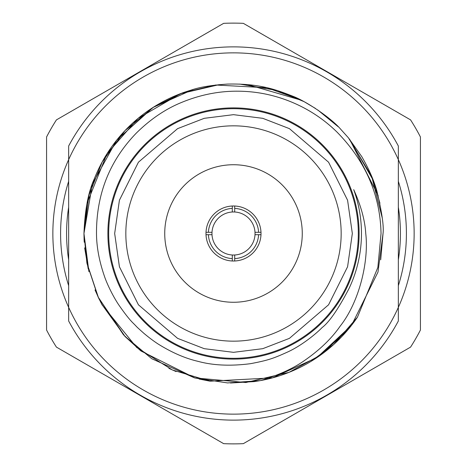 <?xml version="1.0" encoding="UTF-8"?>
<svg xmlns="http://www.w3.org/2000/svg" width="467" height="467" viewBox="0 0 467 467"><rect width="100%" height="100%" fill="white"/><g stroke="black" fill="none" stroke-linecap="round" stroke-linejoin="round"><path stroke-width="0.7" d="M108.683 233.5A124.817 124.817 0 0 1 233.5 108.683A124.817 124.817 0 0 1 358.317 233.5A124.817 124.817 0 0 1 233.5 358.317A124.817 124.817 0 0 1 108.683 233.5M68.655 146.008A186.625 186.625 0 0 1 398.345 146.008L398.345 159.626A180.641 180.641 0 0 1 398.345 307.374L398.345 159.626A180.641 180.641 0 0 0 68.655 159.626L68.655 307.374A180.641 180.641 0 0 1 68.655 159.626L68.655 146.008M206.011 232.303L212 232.303A21.535 21.535 0 0 1 232.303 212L232.303 206.011A27.518 27.518 0 0 1 260.989 234.697A27.518 27.518 0 0 1 232.303 260.989A27.518 27.518 0 0 1 206.011 232.303A27.518 27.518 0 0 1 232.303 206.011M232.303 260.989L232.303 255A21.535 21.535 0 0 0 255 234.697L258.595 234.697L255 234.697A21.535 21.535 0 0 0 232.303 212L232.303 208.405A25.125 25.125 0 0 0 208.405 232.303L212 232.303A21.535 21.535 0 0 0 212 234.697L206.011 234.697M164.734 233.5A68.766 68.766 0 0 1 233.5 164.734A68.766 68.766 0 0 1 302.266 233.5A68.766 68.766 0 0 1 233.5 302.266A68.766 68.766 0 0 1 164.734 233.5M341.167 233.5A107.667 107.667 0 0 0 233.5 125.833A107.667 107.667 0 0 0 125.833 233.5A107.667 107.667 0 0 0 233.5 341.167A107.667 107.667 0 0 0 341.167 233.5M359.111 233.5A125.611 125.611 0 0 1 233.5 359.111A125.611 125.611 0 0 1 107.889 233.5A125.611 125.611 0 0 1 233.5 107.889A125.611 125.611 0 0 1 359.111 233.5M260.417 380.599C278.846 375.083 293.702 368.276 304.98 360.18C319.953 349.742 331.669 338.417 340.128 326.205C359.397 301.927 369.018 261.018 365.743 233.5C364.961 220.243 360.95 205.626 353.706 189.643A127.958 127.958 0 0 1 348.919 288.74C338.184 309.195 329.264 322.125 322.154 327.53C315.412 334.477 300.789 346.07 287.52 352.054C273.831 358.247 268.525 360.291 250.405 363.694C230.564 366.251 213.121 365.468 198.078 361.359C185.959 358.563 173.415 353.256 160.438 345.428C155.803 342.69 150.327 338.692 144.005 333.438C134.49 324.927 138.273 328.231 133.457 323.433C129.773 319.924 124.829 313.666 118.606 304.659C112.068 294.846 106.313 282.091 104.369 276.061C99.191 261.018 96.564 246.833 96.494 233.5C96.354 194.085 109.663 160.584 136.428 132.99C150.304 119.359 165.09 109.284 180.793 102.763C199.543 94.929 218.439 91.071 237.481 91.193C255.858 91.24 273.615 94.754 290.754 101.73C308.138 108.817 323.532 118.91 336.929 132.009C365.521 161.097 380.226 194.932 381.037 233.5L377.856 267.439L357.453 317.151A149.539 149.539 0 0 1 260.417 380.599L227.569 382.922L195.089 378.019L141.028 351.021L123.428 334.728L98.105 296.989L87.031 263.633L83.961 233.5C84.877 209.934 88.345 191.668 94.369 178.686C101.859 159.796 112.716 143.095 126.936 128.594C140.655 114.724 156.463 103.907 174.36 96.149C181.435 93.225 181.745 93.044 191.452 89.991C199.742 87.131 211.714 85.163 227.371 84.083C259.74 83.342 276.166 89.781 292.482 96.085C306.615 101.409 331.465 118.291 340.735 129.277L348.452 137.858L361.732 156.568C369.006 169.159 374.079 180.723 376.951 191.26C381.936 212.339 383.967 226.419 383.039 233.5L377.984 272.092L351.622 325.201L316.982 357.564L272.5 377.867L209.887 381.195L172.381 369.975L136.673 347.46L102.115 304.916M102.075 304.846L97.971 296.697M88.899 271.625L83.961 233.5L88.946 195.2L102.244 161.856L124.963 130.632L153.806 106.966L182.346 92.98L215.678 85.012L267.013 87.767L300.182 99.652M383.039 233.5L380.71 259.786M357.465 317.134L333.777 344.436L310.742 361.546M260.347 380.611L254.573 381.545M254.182 381.603L230.441 383.01M209.94 381.171L199.053 379.017M176.071 371.574L168.896 368.364M140.444 350.559L125.103 336.555L98.549 297.917L86.885 262.939L83.961 233.5L92.378 184.039L116.686 140.147L153.088 107.428L192.743 89.623M348.207 329.445L320.718 354.973L289.003 372.357L245.87 382.531L194.459 377.867L151.804 358.749L124.765 336.158L101.783 304.297M99.138 299.143L95.017 289.931M84.218 242.215L83.955 233.5L86.926 203.881M348.481 137.888L371.639 176.228L382.216 217.85M239.752 84.089L277.118 90.464L303.935 101.59M304.315 101.788L315.546 108.478M349.655 139.318L378.153 195.568M87.02 203.408L107.019 153.719L138.063 118.379L180.385 93.709L219.157 84.644M247.854 84.65L301.297 100.212M317.741 109.949L338.248 126.779M349.561 139.207L373.314 180.425L379.934 203.192M398.345 259.757A166.923 166.923 0 0 0 398.345 207.243M68.655 207.243A166.923 166.923 0 0 0 68.655 259.757M46.577 330.035L46.577 136.965A210.383 210.383 0 0 1 56.431 119.885L223.64 23.35A210.383 210.383 0 0 1 243.36 23.35L410.569 119.885A210.383 210.383 0 0 1 420.423 136.965L420.423 330.035A210.383 210.383 0 0 1 410.569 347.115L243.36 443.65A210.383 210.383 0 0 1 223.64 443.65L56.431 347.115A210.383 210.383 0 0 1 46.577 330.035M68.655 285.676A172.907 172.907 0 0 1 68.655 181.324M398.345 181.324A172.907 172.907 0 0 1 398.345 285.676M420.423 273.598L420.423 278.624M420.423 286.166L420.423 291.192M68.655 307.374L68.655 320.992A186.625 186.625 0 0 0 398.345 320.992L398.345 307.374A180.641 180.641 0 0 1 68.655 307.374M88.222 268.957L84.655 247.872M84.124 240.441L83.955 233.733M232.303 258.595A25.125 25.125 0 0 1 208.405 234.697L212 234.697A21.535 21.535 0 0 0 232.303 255L232.303 258.595M234.697 212L234.697 208.405L234.697 212M234.697 206.011L234.697 208.405A25.125 25.125 0 0 1 258.595 232.303L260.989 232.303M255 232.303L258.595 232.303L255 232.303M260.989 234.697L258.595 234.697A25.125 25.125 0 0 1 234.697 258.595L234.697 260.989M234.697 255L234.697 258.595L234.697 255M114.666 233.5L119.418 200.226L138.43 162.201L177.577 128.647L204.248 118.32L233.5 114.666L262.752 118.32L289.423 128.647L328.57 162.201L347.582 200.226L352.334 233.5L347.582 266.774L328.57 304.799L289.423 338.353L262.752 348.68L233.5 352.334L204.248 348.68L177.577 338.353L138.43 304.799L119.418 266.774L114.666 233.5"/></g></svg>
